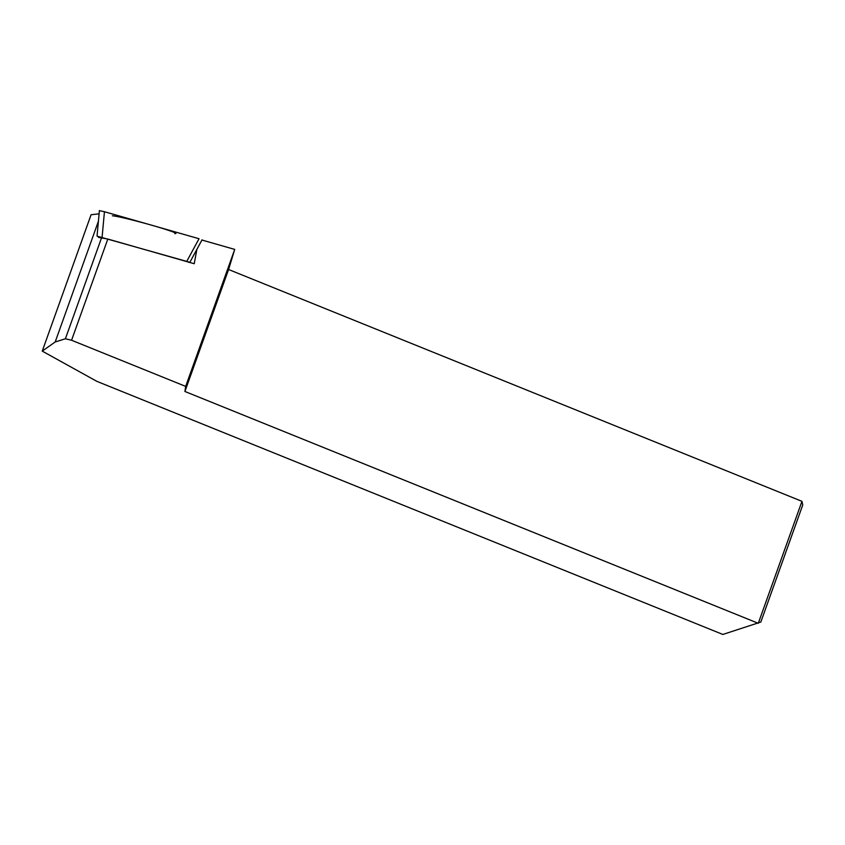 <?xml version="1.0" encoding="UTF-8"?>
<svg xmlns="http://www.w3.org/2000/svg" width="845" height="845" viewBox="0 0 845 845"><rect width="100%" height="100%" fill="white"/><g stroke="black" fill="none" stroke-linecap="round" stroke-linejoin="round"><path stroke-width="1.27" d="M42.25 351.119L55.189 341.982L65.392 338.771L71.572 340.25L185.668 386.387L184.918 391.478L758.282 623.304L801.958 501.338L802.75 504.961L760.827 622.047L722.845 634.447L96.837 381.338L42.25 351.119L91.08 214.746L99.087 213.838M801.958 501.338L228.583 269.513L234.72 249.402L201.934 240.043M184.918 391.478L228.583 269.513M185.668 386.387L234.72 249.402M98.696 236.875L98.516 237.392L107.811 239.04L194.234 263.724L196.874 249.359M71.572 340.25L107.811 239.04M65.392 338.771L101.632 237.561M55.189 341.982L98.4 221.284M199.04 238.734L104.442 211.725L199.04 238.734L186.745 261.401C190.104 262.394 190.716 262.689 188.593 262.277M202.082 239.769L189.776 262.446M99.393 210.563L97.048 236.072L99.985 237.477M99.541 210.658L104.442 211.725L99.541 210.658M186.745 261.401L97.196 236.177M112.396 215.792A33.42 1.679 15.2 0 1 151.741 225.224A33.42 1.679 15.2 0 1 174.82 233.611M102.097 237.234L104.442 211.725"/></g></svg>

